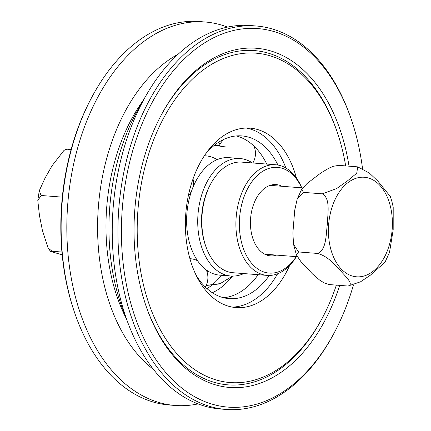 <?xml version="1.0" encoding="UTF-8"?>
<svg xmlns="http://www.w3.org/2000/svg" width="431" height="431" viewBox="0 0 431 431"><rect width="100%" height="100%" fill="white"/><g stroke="black" fill="none" stroke-linecap="round" stroke-linejoin="round"><path stroke-width="0.65" d="M296.242 256.644A53.008 33.823 -85.5 0 1 274.138 272.904A53.008 33.823 -85.5 0 1 243.208 199.235A53.008 33.823 -85.5 0 1 301.619 187.819M301.759 187.83A55.475 35.396 94.5 0 0 275.765 164.777A55.475 35.396 94.5 0 0 236.156 217.326A55.475 35.396 94.5 0 0 267.128 275.393A55.475 35.396 94.5 0 0 272.284 275.204A55.475 35.396 94.5 0 0 296.383 256.655M267.128 275.393L233.058 272.731A55.475 35.396 -85.5 0 1 205.716 246.096A55.475 35.396 -85.5 0 1 210.554 184.182A55.475 35.396 -85.5 0 1 241.699 162.115L275.765 164.777M276.573 255.109A35.751 22.811 -85.5 0 1 273.879 255.755A35.751 22.811 -85.5 0 1 270.555 255.874A35.751 22.811 -85.5 0 1 250.454 221.049A35.751 22.811 -85.5 0 1 272.801 184.705A35.751 22.811 -85.5 0 1 276.126 184.587A35.751 22.811 -85.5 0 1 281.949 186.278M210.554 184.182L209.854 185.508A53.008 33.823 94.5 0 0 205.231 244.673L205.716 246.096M345.673 165.913A165.197 105.406 94.5 0 0 337.338 132.484A165.197 105.406 94.5 0 0 207.149 67.166A165.197 105.406 94.5 0 0 139.736 265.307A165.197 105.406 94.5 0 0 217.062 380.217A165.197 105.406 94.5 0 0 322.938 316.855L322.237 318.18A167.659 106.98 -85.5 0 1 145.716 305.083M160.44 116.591A167.659 106.98 -85.5 0 1 336.853 131.062L337.338 132.484M322.938 316.855A165.197 105.406 94.5 0 0 336.363 285.123M339.72 285.387A170.126 108.553 -85.5 0 1 242.583 387.297A170.126 108.553 -85.5 0 1 145.958 305.8A170.126 108.553 -85.5 0 1 136.649 266.724A170.126 108.553 -85.5 0 1 160.795 115.923A170.126 108.553 -85.5 0 1 268.901 50.416A170.126 108.553 -85.5 0 1 349.029 166.172M353.415 285.09A189.85 121.138 -85.5 0 1 334.86 331.628A189.85 121.138 -85.5 0 1 138.534 326.332A189.85 121.138 -85.5 0 1 216.529 36.371A189.85 121.138 -85.5 0 1 351.41 119.737A189.85 121.138 -85.5 0 1 362.498 168.462M351.41 119.737L350.926 118.315A192.318 122.711 94.5 0 0 256.143 25.984A192.318 122.711 94.5 0 0 214.288 33.866A192.318 122.711 94.5 0 0 118.062 240.891A192.318 122.711 94.5 0 0 226.189 409.45A192.318 122.711 94.5 0 0 268.039 401.573A192.318 122.711 94.5 0 0 334.16 332.958L334.86 331.628M296.453 178.019A89.993 57.42 94.5 0 0 250.066 128.147A89.993 57.42 94.5 0 0 230.483 131.832A89.993 57.42 94.5 0 0 185.449 228.71A89.993 57.42 94.5 0 0 236.048 307.589A89.993 57.42 94.5 0 0 289.621 265.518M256.143 25.984L250.465 25.542A192.318 122.711 94.5 0 0 146.567 94.648A192.318 122.711 94.5 0 0 115.201 272.505A192.318 122.711 94.5 0 0 128.605 324.608A192.318 122.711 94.5 0 0 220.51 409.008L226.189 409.45M198.055 403.901A192.318 122.711 -85.5 0 1 175.083 405.458L169.405 405.016A192.318 122.711 -85.5 0 1 74.622 312.685A192.318 122.711 -85.5 0 1 91.388 98.042A192.318 122.711 -85.5 0 1 199.359 21.55L205.037 21.992A192.318 122.711 -85.5 0 1 227.487 27.099M91.388 98.042L90.688 99.372A189.85 121.138 94.5 0 0 74.137 311.263L74.622 312.685M175.083 405.458A192.318 122.711 -85.5 0 1 69.774 268.955A192.318 122.711 -85.5 0 1 205.037 21.992M128.605 324.608L123.481 311.317A170.886 109.038 -85.5 0 1 111.57 265.022A170.886 109.038 -85.5 0 1 139.439 106.98L146.567 94.648M153.511 369.442A170.886 109.038 -85.5 0 1 100.213 264.133A170.886 109.038 -85.5 0 1 178.138 54.22M126.256 318.509A157.8 100.687 -85.5 0 1 108.402 260.372A157.8 100.687 -85.5 0 1 143.297 100.304M246.263 128.045A89.993 57.42 -85.5 0 1 285.85 167.971M277.586 273.798A89.993 57.42 -85.5 0 1 232.277 307.093M329.079 284.552L348.006 286.033C354.799 284.546 344.649 275.668 340.188 270.312C334.542 264.871 328.368 256.3 317.502 253.433C326.655 250.142 325.955 234.038 327.35 224.217C327.555 214.304 330.836 198.508 322.329 193.842L336.638 188.557L347.413 180.939L356.739 173.203L357.698 166.851L369.399 173.09L377.885 181.128L390.319 196.482L391.871 201.374L393.201 207.058L393.185 229.847L389.522 252.345L385.007 262.231L370.261 275.269L360.575 281.782L348.006 286.033M357.66 166.851L338.734 165.369L333.443 166.274L328.724 168.246L320.626 173.149L307.131 183.461L301.732 189.171L303.402 192.361L297.142 199.251L294.723 210.215L292.875 232.977L293.538 244.345L298.575 251.957L296.42 254.92L300.811 261.466L312.464 273.917L319.662 280.102L324.004 282.822L329.036 284.552M393.115 206.627L393.201 207.058M317.502 253.433L298.575 251.957M322.329 193.842L303.402 192.361M252.447 162.956A58.928 37.599 94.5 0 0 240.072 158.527L228.969 157.66A58.928 37.599 94.5 0 0 192.312 189.02A58.928 37.599 94.5 0 0 204.439 268.465A58.928 37.599 94.5 0 0 219.794 275.156L230.897 276.023A58.928 37.599 94.5 0 0 243.806 273.566M208.41 271.363A58.928 37.599 -85.5 0 1 207.02 271.896M204.353 155.774A58.928 37.599 -85.5 0 1 205.754 155.844A58.928 37.599 -85.5 0 1 217.138 159.637M240.072 158.527A58.928 37.599 94.5 0 0 198.001 214.347A58.928 37.599 94.5 0 0 230.897 276.023M277.936 165.051A81.61 52.076 94.5 0 0 241.839 135.91A81.61 52.076 94.5 0 0 205.56 153.991M196.094 275.14A81.61 52.076 94.5 0 0 229.13 298.64A81.61 52.076 94.5 0 0 269.31 275.457M220.203 143.943A81.61 52.076 94.5 0 0 218.49 142.338M207.058 288.662A81.61 52.076 94.5 0 0 211.244 285.64M211.379 285.532A81.61 52.076 94.5 0 0 221.389 275.28M212.327 292.724A81.61 52.076 94.5 0 0 232.234 276.476M266.778 164.076A81.61 52.076 94.5 0 0 252 144.315A81.61 52.076 94.5 0 0 236.253 135.943M223.614 297.735A81.61 52.076 94.5 0 0 258.137 274.687M64.063 150.306L65.868 149.255L67.381 149.223L64.063 150.311L52.076 165.725L45.05 178.095L39.264 190.755L41.101 195.485L37.799 200.55L39.458 215.473L42.4 230.391L48.1 248.062L52.113 251.268L50.567 251.435L62.183 254.845M67.381 149.223L71.115 149.514M52.113 251.268L61.924 252.033M41.101 195.485L62.306 197.139M385.88 254.252A49.926 31.856 94.5 0 0 389.936 204.596A49.926 31.856 94.5 0 0 343.13 187.129A49.926 31.856 94.5 0 0 336.897 263.389A49.926 31.856 94.5 0 0 385.88 254.252M296.415 254.92L293.538 244.345M297.212 199.057L301.732 189.171M302.605 187.894L270.108 185.357M297.298 256.725L264.731 254.182M232.524 276.093L220.209 283.614L206.201 285.397M232.675 276.093L219.724 283.894L206.153 285.494M214.304 145.36L225.515 146.917M214.169 145.468L218.242 145.495L225.483 147.009M188.32 195.771A18.905 18.905 0 0 0 191.585 190.992M192.727 187.954A18.905 18.905 0 0 0 193.023 178.908M205.345 287.057A18.905 18.905 0 0 0 206.277 269.925M197.57 260.733A18.905 18.905 0 0 0 189.931 258.697M252.862 162.988A18.905 18.905 0 0 0 253.983 146.098M224.007 139.288A18.905 18.905 0 0 0 219.39 145.506M219.347 145.603A18.905 18.905 0 0 0 218.905 146.664M204.375 155.736L205.754 155.844M39.259 190.755L37.799 200.55M48.094 248.062L50.567 251.435"/></g></svg>
